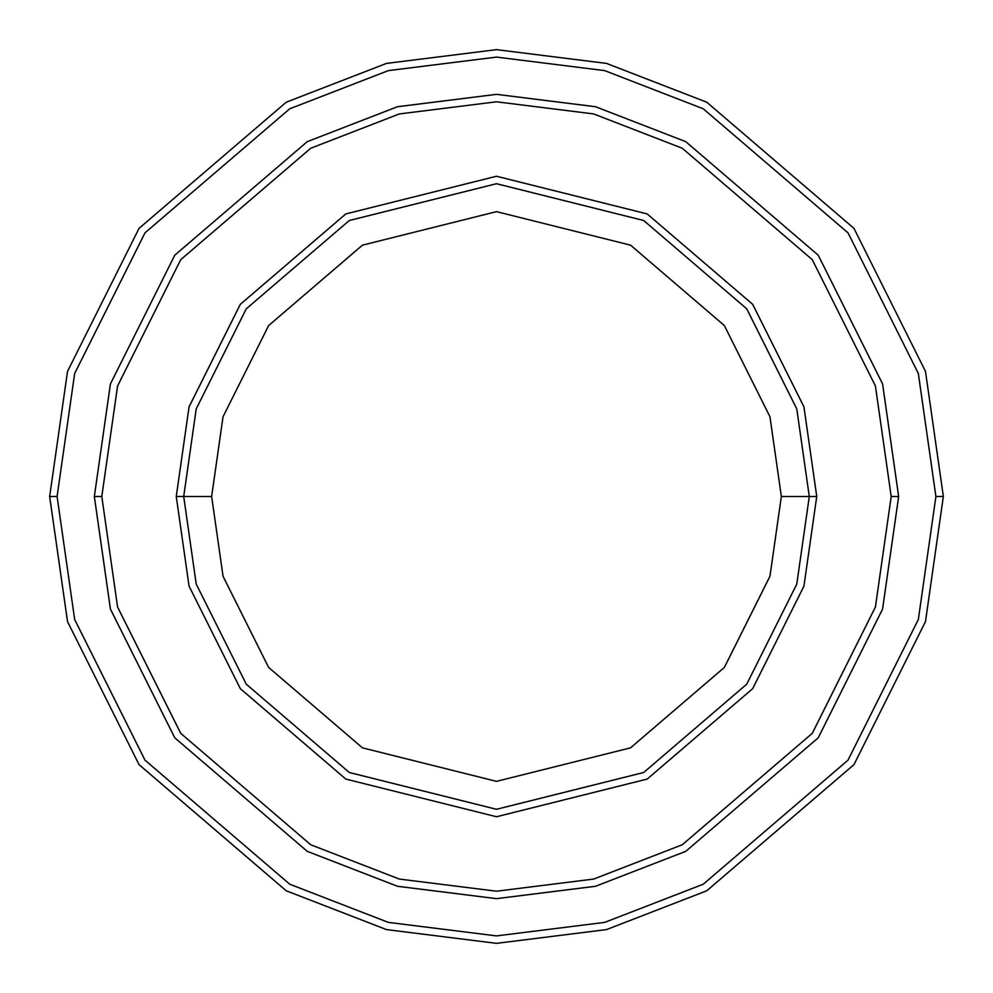 <?xml version="1.0" encoding="UTF-8"?>
<svg xmlns="http://www.w3.org/2000/svg" width="993" height="993" viewBox="0 0 993 993"><rect width="100%" height="100%" fill="white"/><g stroke="black" fill="none" stroke-linecap="round" stroke-linejoin="round"><path stroke-width="1.49" d="M809.295 496.5L816.742 496.5L803.933 406.832L752.694 304.354L647.2 213.929L496.5 176.257L345.8 213.929L240.306 304.354L189.067 406.832L176.257 496.5L183.705 496.5L196.217 584.083L246.264 684.177L349.3 772.492L496.5 809.295L643.7 772.492L746.736 684.177L796.783 584.083L809.295 496.5L796.783 584.083L746.736 684.177L643.7 772.492L496.5 809.295L349.3 772.492L246.264 684.177L196.217 584.083L183.705 496.5L211.646 496.5L183.705 496.5L196.217 408.917L246.264 308.823L349.3 220.508L496.5 183.705L643.7 220.508L746.736 308.823L796.783 408.917L809.295 496.5L781.354 496.5L769.96 576.263L724.381 667.42L630.555 747.841L496.5 781.354L362.445 747.841L268.619 667.42L223.04 576.263L211.646 496.5L223.04 576.263L268.619 667.42L362.445 747.841L496.5 781.354L630.555 747.841L724.381 667.42L769.96 576.263L781.354 496.5L769.96 416.737L724.381 325.58L630.555 245.159L496.5 211.646L362.445 245.159L268.619 325.58L223.04 416.737L211.646 496.5L223.04 416.737L268.619 325.58L362.445 245.159L496.5 211.646L630.555 245.159L724.381 325.58L769.96 416.737L781.354 496.5L809.295 496.5L796.783 408.917L746.736 308.823L643.7 220.508L496.5 183.705L349.3 220.508L246.264 308.823L196.217 408.917L183.705 496.5L176.257 496.5L189.067 406.832L240.306 304.354L345.8 213.929L496.5 176.257L647.2 213.929L752.694 304.354L803.933 406.832L816.742 496.5L803.933 586.168L752.694 688.645L647.2 779.071L496.5 816.742L345.8 779.071L240.306 688.645L189.067 586.168L176.257 496.5L189.067 586.168L240.306 688.645L345.8 779.071L496.5 816.742L647.2 779.071L752.694 688.645L803.933 586.168L816.742 496.5L809.295 496.5M935.902 496.5L918.326 619.533L848.022 760.141L703.28 884.204L604.663 922.385L496.5 935.902L388.337 922.385L289.72 884.204L144.978 760.141L74.674 619.533L57.097 496.5L49.65 496.5L67.524 621.618L139.02 764.61L286.22 890.783L386.5 929.597L496.5 943.35L606.5 929.597L706.78 890.783L853.98 764.61L925.476 621.618L943.35 496.5L935.902 496.5L918.326 373.467L848.022 232.858L703.28 108.796L604.663 70.615L496.5 57.097L388.337 70.615L289.72 108.796L144.978 232.858L74.674 373.467L57.097 496.5L74.674 619.533L144.978 760.141L289.72 884.204L388.337 922.385L496.5 935.902L604.663 922.385L703.28 884.204L848.022 760.141L918.326 619.533L935.902 496.5L943.35 496.5L925.476 621.618L853.98 764.61L706.78 890.783L606.5 929.597L496.5 943.35L386.5 929.597L286.22 890.783L139.02 764.61L67.524 621.618L49.65 496.5L67.524 371.382L139.02 228.39L286.22 102.217L386.5 63.403L496.5 49.65L606.5 63.403L706.78 102.217L853.98 228.39L925.476 371.382L943.35 496.5L925.476 371.382L853.98 228.39L706.78 102.217L606.5 63.403L496.5 49.65L386.5 63.403L286.22 102.217L139.02 228.39L67.524 371.382L49.65 496.5L57.097 496.5L74.674 373.467L144.978 232.858L289.72 108.796L388.337 70.615L496.5 57.097L604.663 70.615L703.28 108.796L848.022 232.858L918.326 373.467L935.902 496.5M891.205 496.5L875.416 607.021L812.274 733.33L682.241 844.77L593.665 879.066L496.5 891.205L399.335 879.066L310.759 844.77L180.726 733.33L117.584 607.021L101.795 496.5L94.347 496.5L110.434 609.106L174.768 737.799L307.247 851.349L397.51 886.277L496.5 898.653L595.49 886.277L685.753 851.349L818.232 737.799L882.566 609.106L898.653 496.5L891.205 496.5L875.416 385.979L812.274 259.669L682.241 148.23L593.665 113.934L496.5 101.795L399.335 113.934L310.759 148.23L180.726 259.669L117.584 385.979L101.795 496.5L117.584 607.021L180.726 733.33L310.759 844.77L399.335 879.066L496.5 891.205L593.665 879.066L682.241 844.77L812.274 733.33L875.416 607.021L891.205 496.5L898.653 496.5L882.566 609.106L818.232 737.799L685.753 851.349L595.49 886.277L496.5 898.653L397.51 886.277L307.247 851.349L174.768 737.799L110.434 609.106L94.347 496.5L110.422 383.894L174.768 255.201L307.247 141.651L397.51 106.71L496.5 94.335L595.49 106.71L685.753 141.651L818.232 255.201L882.578 383.894L898.665 496.5L882.578 609.106L818.232 737.799L685.753 851.349L595.49 886.29L496.5 898.665L397.51 886.29L307.247 851.349L174.768 737.799L110.422 609.106L94.335 496.5L110.422 609.106L174.768 737.799L307.247 851.349L397.51 886.29L496.5 898.665L595.49 886.29L685.753 851.349L818.232 737.799L882.578 609.106L898.665 496.5L882.578 383.894L818.232 255.201L685.753 141.651L595.49 106.71L496.5 94.335L397.51 106.71L307.247 141.651L174.768 255.201L110.422 383.894L94.335 496.5L110.434 383.894L174.768 255.201L307.247 141.651L397.51 106.723L496.5 94.347L595.49 106.723L685.753 141.651L818.232 255.201L882.566 383.894L898.653 496.5L882.566 383.894L818.232 255.201L685.753 141.651L595.49 106.723L496.5 94.347L397.51 106.723L307.247 141.651L174.768 255.201L110.434 383.894L94.347 496.5L101.795 496.5L117.584 385.979L180.726 259.669L310.759 148.23L399.335 113.934L496.5 101.795L593.665 113.934L682.241 148.23L812.274 259.669L875.416 385.979L891.205 496.5"/></g></svg>
